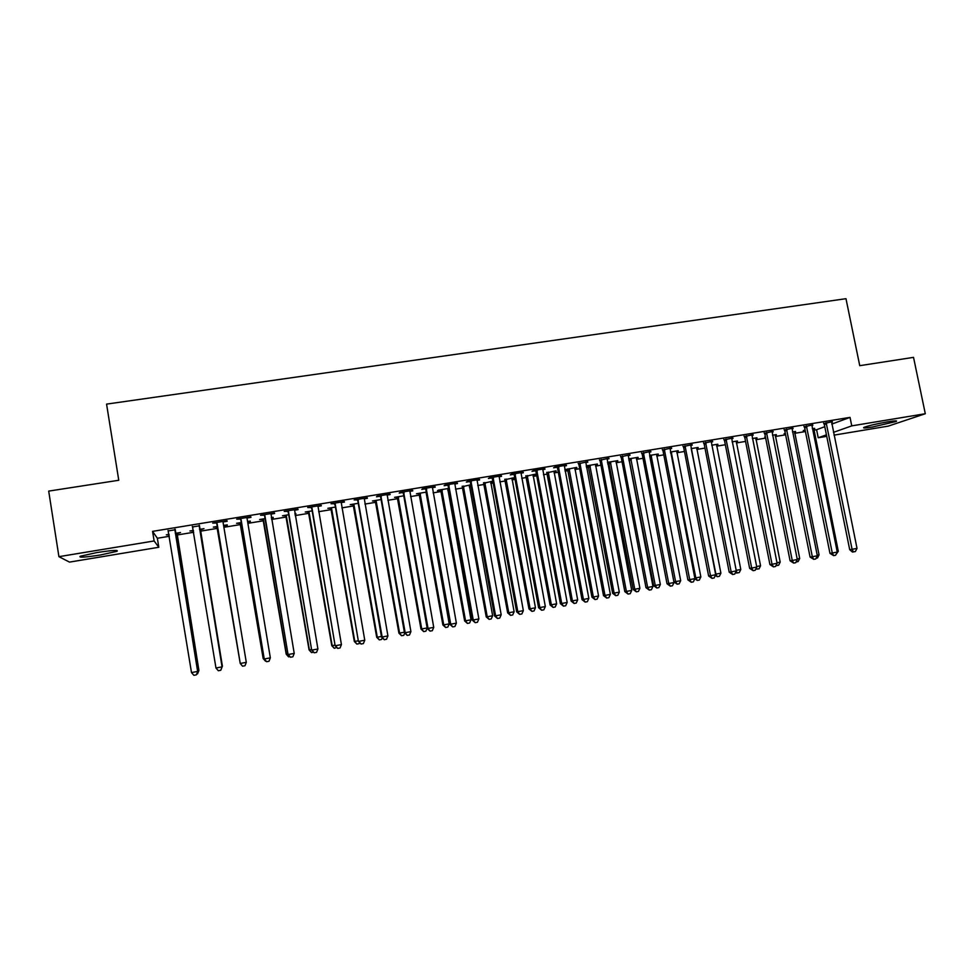 <?xml version="1.0" encoding="UTF-8"?>
<svg xmlns="http://www.w3.org/2000/svg" width="974" height="974" viewBox="0 0 974 974"><rect width="100%" height="100%" fill="white"/><g stroke="black" fill="none" stroke-linecap="round" stroke-linejoin="round"><path stroke-width="1.46" d="M96.876 552.562C112.375 550.213 119.059 549.811 116.929 551.333L100.407 554.997C84.981 557.347 78.261 557.761 80.258 556.239L96.876 552.562M887.643 421.839C894.96 420.683 897.772 420.573 896.092 421.498L872.57 426.989C865.216 428.158 862.392 428.28 864.06 427.343C868.625 425.65 876.49 423.812 887.643 421.839M831.772 424.116L850.022 417.371L152.565 531.366L157.362 538.257L169.342 536.284M176.842 535.043L193.704 532.267M200.254 531.195L217.689 528.322M223.898 527.299L240.797 524.511M247.846 523.355L263.747 520.737M271.612 519.446L286.526 516.987M295.207 515.563L309.135 513.261M318.62 511.703L331.586 509.572M341.862 507.88L353.866 505.896M364.921 504.082L376.001 502.255M387.822 500.307L397.976 498.639M410.553 496.57L419.794 495.048M433.113 492.856L441.453 491.48M447.772 490.446L448.953 490.251M455.503 489.167L462.967 487.937M469.334 486.89L471.136 486.598M477.735 485.502L484.322 484.419M490.738 483.372L493.161 482.97M499.808 481.874L505.543 480.937M511.995 479.865L515.027 479.366M521.723 478.271L526.605 477.467M533.095 476.396L536.747 475.799M543.48 474.691L547.522 474.021M554.06 472.938L558.297 472.244M565.078 471.124L568.292 470.6M574.867 469.517L579.7 468.725M586.518 467.593L588.929 467.203M595.54 466.12L600.946 465.219M607.813 464.099L609.407 463.831M616.067 462.735L622.045 461.749M628.961 460.617L629.764 460.483M636.46 459.375L642.998 458.304M656.707 456.039L663.805 454.87M676.808 452.74L684.454 451.473M696.787 449.44L704.969 448.101M716.62 446.177L725.338 444.741M736.332 442.939L745.573 441.417M755.897 439.712L765.661 438.105M775.341 436.51L785.616 434.818M794.65 433.333L805.425 431.555M813.838 430.179L816.589 429.717L818.209 437.764L826.427 434.842M157.362 538.257L158.823 547.266L69.507 562.108L58.915 556.665L154.123 540.96L158.823 547.266M58.915 556.665L48.7 491.103L118.767 480.267L106.568 404.113L845.98 298.689L859.75 365.676L913.527 357.361L925.3 413.731L888.227 426.125L834.012 435.135M826.731 436.34L818.209 437.764M200.327 529.759L203.992 528.663L199.512 529.393M193.485 530.891L189.918 530.976L193.4 530.404M199.256 525.838L192.584 526.922M250.269 521.053L247.542 521.504M250.342 521.54L247.615 521.979M240.274 523.196L236.56 523.306L241.442 522.502M250.878 516.853L236.719 519.166L240.554 519.069M250.963 517.364L247.067 518.01M295.84 513.566L294.891 513.724M295.913 514.041L294.976 514.199M285.991 515.672L282.521 515.757L288.694 514.735M297.959 509.146L284.213 511.399L287.793 511.338M298.056 509.658L294.416 510.254M331.05 508.27L327.812 508.306L335.239 507.089M344.358 501.549L331.014 503.741L334.338 503.716M344.443 502.06L341.058 502.608M375.477 500.965L372.47 500.977L381.09 499.552M390.063 494.074L377.108 496.192L376.512 496.801L380.201 496.204M390.148 494.573L387.007 495.084M419.27 493.757L416.482 493.745L426.283 492.126M435.11 486.696L422.533 488.753L421.754 489.398L425.382 488.802M435.195 487.195L432.286 487.67M470.905 485.271L469.2 485.551M462.443 486.659L470.819 484.808M479.5 479.427L467.289 481.424L466.339 482.093L469.918 481.509M479.585 479.926L476.907 480.365M514.272 478.149L511.849 478.538M505.019 479.658L514.71 477.601M523.245 472.268L511.411 474.204L510.279 474.898L513.809 474.326M523.342 472.755L520.883 473.157M556.044 470.807L546.998 472.767M556.13 471.258L553.914 471.623M566.381 465.207L554.888 467.094L553.597 467.8L557.079 467.24M566.466 465.694L564.238 466.059M597.318 464.026L586.214 465.925M597.403 464.476L595.394 464.805M588.406 465.949L586.275 466.303M608.896 458.255L599.728 460.252M608.981 458.73L606.96 459.071M638.031 457.33L628.62 458.876M638.128 457.78L636.302 458.084M650.815 451.388L641.769 453.36M650.9 451.875L649.086 452.167M678.196 450.731L670.453 452.009M678.294 451.181L676.662 451.449M692.137 444.631L683.224 446.579M692.234 445.106L690.615 445.362M717.826 444.217L711.702 445.228M717.911 444.668L716.474 444.899M732.898 437.959L724.108 439.883M732.996 438.422L731.571 438.653M756.92 437.789L752.378 438.543M757.005 438.239L755.751 438.446M773.088 431.372L764.432 433.272M773.186 431.847L771.956 432.042M795.49 431.458L792.483 431.945M795.588 431.896L794.504 432.066M785.361 433.576L784.07 433.783L785.312 433.308M812.742 424.883L804.195 426.77M812.827 425.346L811.792 425.516M816.589 429.717L824.783 426.697M832.356 421.669L823.87 423.544M832.453 422.132L831.504 422.29M814.593 428.317L812.328 428.682M814.678 428.755L813.68 428.913M805.181 430.313L803.233 430.63L805.096 429.936M792.982 428.122L784.374 430.009M793.079 428.584L791.947 428.767M776.278 434.611L772.504 435.232M776.363 435.049L775.182 435.244M765.418 436.851L764.76 436.961L765.381 436.717M753.06 434.648L744.343 436.571M753.158 435.122L751.831 435.341M737.44 440.991L732.107 441.867M737.525 441.441L736.174 441.66M712.591 441.283L703.739 443.219M712.688 441.758L711.166 442.001M698.078 447.468L691.15 448.6M698.163 447.906L696.641 448.162M671.549 447.991L662.576 449.964M671.646 448.478L669.929 448.758M658.193 454.018L649.609 455.43M658.278 454.468L656.549 454.748M629.922 454.809L620.815 456.794M630.02 455.284L628.096 455.601M617.747 460.665L607.484 462.346M617.833 461.116L615.921 461.433M608.896 462.589L607.569 462.808M587.712 461.725L578.471 463.734M587.797 462.2L585.678 462.553M576.754 467.398L564.81 469.699M576.839 467.861L574.721 468.202M567.781 469.346L564.835 469.833M544.892 468.725L533.228 470.637L532.011 471.343L535.517 470.771M544.977 469.212L542.64 469.602M535.189 474.228L526.082 476.201M535.274 474.691L532.961 475.068M501.452 475.836L489.435 477.808L488.388 478.49L491.943 477.905M501.549 476.335L498.98 476.749M492.929 481.655L490.604 482.033M483.81 483.153L492.844 481.193M457.378 483.055L444.996 485.076L444.132 485.734L447.736 485.137M457.476 483.542L454.688 484.005M448.71 488.924L447.638 489.094M440.93 490.202L437.436 490.774L438.251 490.166L448.624 488.461M412.672 490.372L399.9 492.454L399.218 493.088L402.871 492.491M412.757 490.872L409.737 491.371M397.453 497.349L394.555 497.349L403.772 495.827M367.295 497.799L354.146 499.954L357.348 499.942M367.381 498.298L364.118 498.834M353.343 504.605L350.226 504.629L358.249 503.315M321.25 505.336L307.699 507.551L311.156 507.515M321.335 505.847L317.816 506.419M308.6 511.959L305.252 512.02L312.045 510.9M274.51 512.981L260.557 515.27L264.258 515.185M274.595 513.493L270.833 514.114M273.134 517.291L271.308 517.596M273.219 517.778L271.381 518.083M263.211 519.422L259.62 519.519L265.159 518.606M227.064 520.749L212.697 523.099L216.654 522.989M227.149 521.273L223.277 521.906M227.222 524.84L223.594 525.436M227.307 525.327L223.667 525.923M217.165 526.995L213.33 527.129L217.555 526.435M175.052 529.795L168.332 530.903M176.927 533.606L180.519 532.522L175.308 533.375M169.123 534.896L166.347 534.848L169.038 534.397M152.565 531.366L154.123 540.96M850.022 417.371L851.763 425.869L925.3 413.731M833.452 432.359L851.763 425.869M826.622 423.739L824.357 424.591L849.705 549.677L852.092 549.299L826.147 422.692M857.023 548.386L855.379 551.54L853.407 551.917L852.092 549.299L857.023 548.386L831.577 421.803M824.357 424.591L823.602 423.106M853.407 551.917L852.457 552.063L849.705 549.677M837.129 551.515L838.297 551.296L813.753 428.45M838.297 551.296L835.996 554.498M806.874 426.977L804.67 427.817L829.97 553.354L832.283 553.001L806.399 425.918M837.25 552.075L835.619 555.241L833.634 555.618L832.283 553.001L837.25 552.075L811.866 425.029M804.67 427.817L803.927 426.332M833.634 555.618L829.97 553.354M786.992 430.24L784.861 431.068L810.088 557.067L812.34 556.726L786.517 429.181M817.332 555.789L815.725 558.966L813.716 559.344L812.34 556.726L817.332 555.789L792.02 428.28M784.861 431.068L784.107 429.571M813.716 559.344L810.088 557.067M817.223 555.229L819.061 554.888L794.565 431.604M819.061 554.888L817.503 557.956L816.102 558.212M797.182 558.966L799.691 558.492L775.255 434.781M799.691 558.492L798.132 561.572L796.062 561.961M766.976 433.515L764.907 434.331L790.084 560.793L792.252 560.464L766.489 432.456M797.292 559.526L795.685 562.716L793.664 563.094L792.252 560.464L797.292 559.526L772.041 431.543M764.907 434.331L764.152 432.833M793.664 563.094L790.084 560.793M746.814 436.827L744.818 437.63L769.923 564.555L772.029 564.238L746.327 435.755M777.106 563.301L775.499 566.491L773.478 566.868L772.029 564.238L777.106 563.301L751.916 434.842M744.818 437.63L744.063 436.121M773.478 566.868L769.923 564.555M776.984 562.729L780.186 562.132L755.824 437.971M780.186 562.132L778.64 565.224L775.901 565.699M776.692 565.59L776.302 564.883M756.664 566.515L760.56 565.797L736.247 441.185M760.56 565.797L759.014 568.889L755.824 568.986M757.054 569.254L756.335 567.976M726.519 440.151L724.595 440.942L749.639 568.341L751.672 568.037L726.032 439.079M756.774 567.087L755.179 570.289L753.146 570.679L751.672 568.037L756.774 567.087L731.657 438.154M724.595 440.942L723.84 439.432M753.146 570.679L749.639 568.341M736.186 570.338L740.788 569.486L716.547 444.424M740.788 569.486L739.266 572.578L736.514 573.065L735.638 572.262M737.281 572.956L736.21 571.081M706.077 443.499L704.226 444.29L729.197 572.152L731.157 571.872L705.59 442.427M736.295 570.91L734.725 574.124L732.667 574.502L731.157 571.872L736.295 570.91L711.251 441.502M704.226 444.29L703.471 442.768M732.667 574.502L729.197 572.152M691.211 448.588L715.89 574.124L720.894 573.187L696.714 447.687M715.573 574.173L717.375 576.681L715.293 575.549M720.894 573.187L719.372 576.304L717.375 576.681M685.489 446.871L683.711 447.65L708.622 575.999L710.509 575.719L685.002 445.8M715.683 574.757L714.112 577.972L712.043 578.361L710.509 575.719L715.683 574.757L690.7 444.862M683.711 447.65L682.957 446.129M712.043 578.361L708.622 575.999M671.208 451.875L695.826 577.862L700.854 576.925L676.747 450.974M694.803 578.02L695.826 577.862L697.335 580.419L694.815 578.848M700.854 576.925L699.344 580.054L697.335 580.419M664.755 450.268L663.063 451.035L687.888 579.859L689.702 579.603L664.268 449.184M694.912 578.629L693.354 581.855L691.272 582.245L689.702 579.603L694.912 578.629L670.015 448.247M663.063 451.035L662.296 449.513M691.272 582.245L687.888 579.859M649.841 456.623L673.911 581.88L680.68 580.687L656.634 454.274M651.058 455.187L675.603 581.636L677.149 584.193L673.911 581.88M680.68 580.687L679.17 583.816L677.149 584.193M643.887 453.689L642.256 454.444L667.02 583.755L668.748 583.511L643.388 452.606M674.008 582.537L672.45 585.764L670.356 586.165L668.748 583.511L674.008 582.537L649.171 451.656M642.256 454.444L641.489 452.91M670.356 586.165L667.02 583.755M628.985 458.815L653.627 585.666L655.259 585.435L660.36 584.485L636.387 457.597M630.775 458.523L655.259 585.435L656.829 587.992L653.627 585.666M660.36 584.485L658.862 587.614L656.829 587.992M622.861 457.135L621.315 457.877L645.993 587.687L647.649 587.456L622.362 456.051M652.945 586.458L651.399 589.708L649.293 590.098L647.649 587.456L652.945 586.458L628.193 455.089M621.315 457.877L620.548 456.343M649.293 590.098L645.993 587.687M608.64 462.163L633.21 589.477L634.768 589.258L639.906 588.296L616.006 460.946M610.345 461.883L634.768 589.258L636.363 591.827L633.21 589.477M639.906 588.296L638.42 591.437L636.363 591.827M601.676 460.605L600.215 461.347L624.821 591.632L626.404 591.413L601.189 459.509M631.724 590.427L630.202 593.677L628.072 594.079L626.404 591.413L631.724 590.427L607.058 458.547M600.215 461.347L599.448 459.801M628.072 594.079L624.821 591.632M588.15 465.523L612.646 593.3L614.131 593.105L619.306 592.131L595.479 464.33M589.781 465.255L614.131 593.105L615.763 595.674L612.646 593.3M619.306 592.131L617.833 595.284L615.763 595.674M580.358 464.099L578.97 464.829L603.503 595.613L605 595.406L579.859 463.003M610.369 594.408L608.847 597.671L606.705 598.073L605 595.406L610.369 594.408L585.764 462.041M578.97 464.829L578.191 463.271M606.705 598.073L603.503 595.613M567.513 468.92L591.948 597.172L593.349 596.977L598.56 596.003L574.818 467.715M569.084 468.664L593.349 596.977L595.017 599.558L591.948 597.172M598.56 596.003L597.099 599.168L595.017 599.558M558.869 467.617L557.566 468.336L582.026 599.619L583.438 599.436L558.382 466.522M588.844 598.426L587.334 601.701L585.179 602.102L583.438 599.436L588.844 598.426L564.323 465.548M557.566 468.336L556.787 466.777M585.179 602.102L582.026 599.619M546.743 472.329L571.105 601.055L572.432 600.885L577.667 599.899L553.999 471.136M548.228 472.086L572.432 600.885L574.124 603.466L571.105 601.055M577.667 599.899L576.218 603.064L574.124 603.466M537.234 471.173L536.017 471.866L560.391 603.649L561.718 603.478L536.747 470.065M567.172 602.468L565.675 605.743L563.496 606.157L561.718 603.478L567.172 602.468L542.737 469.078M536.017 471.866L535.237 470.308M563.496 606.157L560.391 603.649M525.814 475.775L550.103 604.964L551.357 604.805L556.641 603.819L533.046 474.582M527.226 475.543L551.357 604.805L553.086 607.399L550.103 604.964M556.641 603.819L555.192 606.997L553.086 607.399M515.453 474.74L514.309 475.422L538.598 607.715L539.852 607.569L514.954 473.632M545.33 606.546L543.845 609.834L541.654 610.248L539.852 607.569L545.33 606.546L520.98 472.646M514.309 475.422L513.529 473.863M541.654 610.248L538.598 607.715M504.751 479.232L528.967 608.908L530.136 608.762L535.457 607.776L511.947 478.051M506.09 479.013L530.136 608.762L531.901 611.355L528.967 608.908M535.457 607.776L534.02 610.954L531.901 611.355M493.501 478.331L492.442 479.013L516.646 611.818L517.815 611.672L493.002 477.223M523.342 610.649L521.869 613.949L519.653 614.363L517.815 611.672L523.342 610.649L499.078 476.225M492.442 479.013L491.663 477.443M519.653 614.363L516.646 611.818M483.542 482.714L507.673 612.877L508.769 612.756L514.126 611.757L490.689 481.546M484.796 482.52L508.769 612.756L510.559 615.349L507.673 612.877M514.126 611.757L512.701 614.947L510.559 615.349M471.392 481.96L470.418 482.629L494.536 615.945L495.62 615.824L470.892 480.839M501.184 614.777L499.723 618.088L497.495 618.502L495.62 615.824L501.184 614.777L477.017 479.841M470.418 482.629L469.626 481.046M497.495 618.502L494.536 615.945M462.175 486.233L486.233 616.883L487.243 616.761L492.637 615.763L469.298 485.064M463.356 486.038L487.243 616.761L489.07 619.367L486.233 616.883M492.637 615.763L491.225 618.965L489.07 619.367M449.124 485.612L448.235 486.257L472.268 620.097L473.254 619.988L448.612 484.492M478.867 618.94L477.418 622.264L475.178 622.678L473.254 619.988L478.867 618.94L454.785 483.481M448.235 486.257L447.443 484.675M475.178 622.678L472.268 620.097M440.662 489.764L464.635 620.913L465.56 620.803L471.002 619.793L447.736 488.607M441.758 489.581L465.56 620.803L467.435 623.409L464.635 620.913M471.002 619.793L469.602 623.007L467.435 623.409M426.685 489.289L425.894 489.922L449.83 624.285L450.731 624.2L426.174 488.157M456.38 623.141L454.943 626.465L452.691 626.891L450.731 624.2L456.38 623.141L432.395 487.146M425.894 489.922L425.102 488.339M452.691 626.891L449.83 624.285M419.003 493.331L442.89 624.967L443.73 624.882L449.209 623.859L426.04 492.174M420.013 493.161L443.73 624.882L445.629 627.487L442.89 624.967M449.209 623.859L447.821 627.073L445.629 627.487M404.088 492.99L403.382 493.611L427.233 628.498L428.049 628.425L403.577 491.858M433.734 627.366L432.31 630.702L430.033 631.128L428.049 628.425L433.734 627.366L409.835 490.835M403.382 493.611L402.591 492.016M430.033 631.128L427.233 628.498M397.173 496.91L420.987 629.046L427.136 627.974M398.11 496.764L421.742 628.985L423.678 631.59L420.987 629.046M427.172 628.157L425.882 631.176L423.678 631.59M381.321 496.716L380.7 497.337L404.466 632.747L405.184 632.698L380.81 495.583M410.918 631.627L409.506 634.963L407.217 635.401L405.184 632.698L410.918 631.627L387.116 494.548M380.7 497.337L379.909 495.729M407.217 635.401L404.466 632.747M375.209 500.526L398.926 633.161L404.368 632.223M376.049 500.38L399.596 633.112L401.568 635.73L398.926 633.161M404.746 633.051L403.784 635.316L401.568 635.73M358.383 500.478L357.86 501.074L381.528 637.033L382.149 636.996L357.872 499.345M387.92 635.912L386.52 639.261L384.219 639.699L382.149 636.996L387.92 635.912L364.227 498.298M357.86 501.074L357.056 499.467M384.219 639.699L381.528 637.033M353.075 504.155L376.707 637.3L381.431 636.497M353.83 504.033L377.291 637.276L379.3 639.894L376.707 637.3M382.234 637.8L381.528 639.468L379.3 639.894M335.275 504.264L358.408 641.342L334.764 503.12M364.763 640.235L363.375 643.595L361.05 644.033L358.943 641.318L364.763 640.235L341.168 502.073M334.849 504.849L334.045 503.241M361.05 644.033L358.408 641.342M330.783 507.819L354.329 641.476L358.322 640.807M331.452 507.71L354.816 641.464L356.861 644.082L354.329 641.476M359.552 642.609L359.114 643.668L356.861 644.082M311.997 508.087L335.129 645.689L311.485 506.93M341.424 644.593L340.048 647.966L337.71 648.404L335.567 645.689L341.424 644.593L317.938 505.883M311.668 508.659L310.864 507.04M337.71 648.404L335.129 645.689M308.332 511.508L331.781 645.677L335.044 645.153M308.916 511.423L332.183 645.689L334.277 648.307L331.781 645.677M336.712 647.466L334.277 648.307M288.548 511.922L311.668 650.06L288.024 510.778M317.914 648.976L316.55 652.361L314.2 652.799L312.009 650.084L317.914 648.976L294.525 509.706M288.304 512.482L287.5 510.863M314.2 652.799L311.668 650.06M285.711 515.234L309.075 649.914L311.583 649.524M286.21 515.149L309.391 649.938L311.51 652.568L309.075 649.914M313.531 652.19L311.51 652.568M264.916 515.794L288.036 654.467L264.392 514.637M294.221 653.396L292.882 656.793L290.495 657.231L288.267 654.516L294.221 653.396L270.942 513.566M264.77 516.342L263.966 514.71M290.495 657.231L288.036 654.467M262.931 518.972L286.198 654.187L287.939 653.931M263.345 518.911L286.429 654.224L288.584 656.853L286.198 654.187M289.875 656.61L288.584 656.853M241.102 519.702L264.222 658.911L240.59 518.533M270.346 657.852L269.019 661.249L266.62 661.699L264.356 658.972L270.346 657.852L247.043 518.314M241.065 520.226L240.249 518.594M247.25 517.45L247.043 518.338M266.62 661.699L264.222 658.911M239.994 522.746L263.163 658.485L264.124 658.375M240.31 522.697L263.284 658.534L265.488 661.176L263.163 658.485M217.117 523.635L240.249 663.464L216.593 522.466M246.3 662.344L244.985 665.753L242.563 666.204L240.249 663.464L246.3 662.344L223.131 522.697M217.178 524.146L216.362 522.502M223.411 521.346L223.192 522.271M216.885 526.544L240.128 662.856M217.105 526.508L240.176 663.099M199.122 525.327L222.06 666.861L215.972 668.006L192.426 526.423M199.39 525.278L222.096 666.776L220.757 670.282L218.322 670.733L215.972 668.006M192.925 527.494L192.292 526.447M222.096 666.776L220.757 670.282M222.011 666.228L200.449 529.247M222.425 666.07L221.135 669.467L222.389 666.155L200.194 529.284M174.809 529.308L197.637 671.427L191.501 672.571L168.064 530.404M175.186 529.247L197.783 671.317L196.346 674.848L193.899 675.311L191.501 672.571M168.429 531.049L168.027 530.416M197.783 671.317L196.346 674.848M197.685 670.769L198.915 670.465L177.049 533.082M198.915 670.465L197.527 673.874L198.781 670.562L176.696 533.143M197.527 673.874L196.711 674.032M826.317 422.984L824.053 423.836M806.569 426.21L804.378 427.05M786.688 429.473L784.557 430.301M766.672 432.748L764.614 433.564M746.51 436.048L744.526 436.863M726.214 439.371L724.291 440.175M705.773 442.72L703.922 443.511M685.185 446.092L683.407 446.871M670.562 452.533L671.378 452.167M670.721 453.348L671.67 452.922M664.451 449.489L662.758 450.256M649.755 456.149L651.241 455.479M649.938 456.964L651.533 456.246M643.571 452.898L641.951 453.665M629.423 459.533L630.957 458.815M629.728 460.288L631.249 459.582M622.544 456.343L621.01 457.098M609.079 462.869L610.528 462.175M609.371 463.636L610.832 462.942M601.372 459.813L599.911 460.556M588.588 466.242L589.964 465.548M588.893 467.009L590.268 466.315M580.041 463.307L578.666 464.038M567.964 469.638L569.266 468.957M568.256 470.405L569.559 469.724M558.565 466.826L557.262 467.532M547.181 473.06L548.411 472.378M547.485 473.827L548.715 473.157M536.93 470.369L535.712 471.063M526.264 476.493L527.409 475.836M526.569 477.272L527.713 476.615M515.136 473.936L514.004 474.63M505.202 479.963L506.273 479.305M505.506 480.73L506.577 480.085M493.185 477.528L492.138 478.21M483.993 483.445L484.979 482.812M484.285 484.224L485.283 483.591M471.075 481.144L470.113 481.813M462.626 486.963L463.539 486.33M462.93 487.743L463.843 487.122M448.807 484.796L447.918 485.454M441.112 490.494L441.94 489.885M441.417 491.286L442.245 490.677M426.368 488.473L425.577 489.106M419.453 494.062L420.196 493.465M419.757 494.853L420.5 494.256M403.772 492.174L403.066 492.795M397.636 497.653L398.293 497.057M397.94 498.445L398.597 497.86M381.004 495.9L380.396 496.509M358.067 499.65L357.543 500.259M643.863 453.567L642.231 454.334M629.703 460.178L631.225 459.46M622.703 456.623L621.156 457.378M609.225 463.149L610.674 462.443"/></g></svg>
